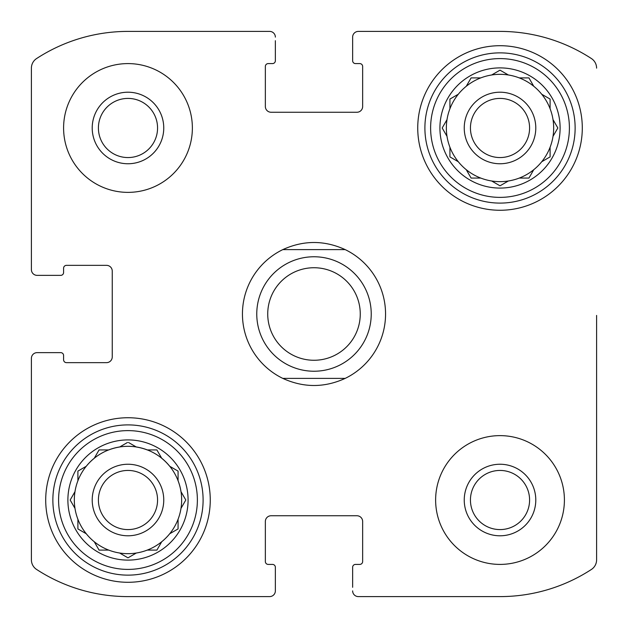 <?xml version="1.0" encoding="UTF-8"?>
<svg xmlns="http://www.w3.org/2000/svg" width="628" height="628" viewBox="0 0 628 628"><rect width="100%" height="100%" fill="white"/><g stroke="black" fill="none" stroke-linecap="round" stroke-linejoin="round"><path stroke-width="0.94" d="M98.408 127.986A29.579 29.579 0 0 1 142.776 102.372A29.579 29.579 0 0 1 142.776 153.601A29.579 29.579 0 0 1 98.408 127.986M470.443 500.014A29.579 29.579 0 0 1 514.803 474.399A29.579 29.579 0 0 1 514.803 525.628A29.579 29.579 0 0 1 470.443 500.014M31.4 559.862L31.4 358.36L31.4 559.862A11.445 11.445 0 0 0 36.597 569.455A167.417 167.417 0 0 0 127.986 596.6L269.64 596.6L127.986 596.6M500.014 596.6L358.36 596.6L500.014 596.6A167.417 167.417 0 0 0 591.403 569.455A11.445 11.445 0 0 0 596.6 559.862L596.6 315.429M596.6 386.974L596.6 559.862M358.36 31.4L500.014 31.4L358.36 31.4A5.723 5.723 0 0 0 352.638 37.123L352.638 60.735A2.865 2.865 0 0 0 355.495 63.593L359.789 63.593A2.865 2.865 0 0 1 362.646 66.458L362.646 106.524A5.723 5.723 0 0 1 356.924 112.247L271.076 112.247A5.723 5.723 0 0 1 265.354 106.524L265.354 66.458A2.865 2.865 0 0 1 268.211 63.593L272.505 63.593A2.865 2.865 0 0 0 275.362 60.735L275.362 40.702M127.986 31.4L269.64 31.4L127.986 31.4A167.417 167.417 0 0 0 36.597 58.545A11.445 11.445 0 0 0 31.4 68.138L31.4 269.64L31.4 68.138M31.4 269.64A5.723 5.723 0 0 0 37.123 275.362L60.735 275.362A2.865 2.865 0 0 0 63.593 272.505L63.593 268.211A2.865 2.865 0 0 1 66.458 265.354L106.524 265.354A5.723 5.723 0 0 1 112.247 271.076L112.247 356.924A5.723 5.723 0 0 1 106.524 362.646L66.458 362.646A2.865 2.865 0 0 1 63.593 359.789L63.593 355.495A2.865 2.865 0 0 0 60.735 352.638L37.123 352.638A5.723 5.723 0 0 0 31.4 358.36M269.64 596.6A5.723 5.723 0 0 0 275.362 590.877L275.362 567.265A2.865 2.865 0 0 0 272.505 564.407L268.211 564.407A2.865 2.865 0 0 1 265.354 561.542L265.354 521.476A5.723 5.723 0 0 1 271.076 515.753L356.924 515.753A5.723 5.723 0 0 1 362.646 521.476L362.646 561.542A2.865 2.865 0 0 1 359.789 564.407L355.495 564.407A2.865 2.865 0 0 0 352.638 567.265L352.638 587.298M275.362 587.298L275.362 590.877M352.638 590.877A5.723 5.723 0 0 0 358.36 596.6M596.6 68.138A11.445 11.445 0 0 0 591.403 58.545A167.417 167.417 0 0 0 500.014 31.4M352.638 40.702L352.638 37.123M275.362 37.123A5.723 5.723 0 0 0 269.64 31.4M40.702 275.362L37.123 275.362M37.123 352.638L40.702 352.638M192.372 127.986A64.394 64.394 0 0 0 127.986 63.593A64.394 64.394 0 0 0 63.593 127.986A64.394 64.394 0 0 0 127.986 192.372A64.394 64.394 0 0 0 192.372 127.986M564.407 500.014A64.394 64.394 0 0 0 500.014 435.628A64.394 64.394 0 0 0 435.628 500.014A64.394 64.394 0 0 0 500.014 564.407A64.394 64.394 0 0 0 564.407 500.014M45.711 500.014A82.276 82.276 0 0 1 169.12 428.759A82.276 82.276 0 0 1 169.12 571.268A82.276 82.276 0 0 1 45.711 500.014M417.738 127.986A82.276 82.276 0 0 1 541.155 56.732A82.276 82.276 0 0 1 541.155 199.241A82.276 82.276 0 0 1 417.738 127.986M439.922 127.986A60.1 60.1 0 0 1 530.063 75.941A60.1 60.1 0 0 1 530.063 180.032A60.1 60.1 0 0 1 439.922 127.986M430.62 127.986A69.402 69.402 0 0 1 534.711 67.887A69.402 69.402 0 0 1 534.711 188.086A69.402 69.402 0 0 1 430.62 127.986M442.481 127.476L447.01 119.626A53.655 53.655 0 0 1 449.931 108.723L449.931 99.067L458.291 94.247A53.655 53.655 0 0 1 466.274 86.264L471.102 77.903L480.75 77.903A53.655 53.655 0 0 1 491.661 74.983L500.014 70.155L508.374 74.983A53.655 53.655 0 0 1 519.278 77.903L528.933 77.903L533.753 86.264A53.655 53.655 0 0 1 541.736 94.247L550.097 99.067L550.097 108.723A53.655 53.655 0 0 1 553.017 119.626L557.845 127.986L553.017 136.339A53.655 53.655 0 0 1 550.097 147.25L550.097 156.898L541.736 161.726A53.655 53.655 0 0 1 533.753 169.709L528.933 178.069L519.278 178.069A53.655 53.655 0 0 1 508.374 180.99L500.524 185.519M442.19 127.986L447.01 136.339A53.655 53.655 0 0 0 449.931 147.25L449.931 156.898L458.291 161.726A53.655 53.655 0 0 0 466.274 169.709L471.102 178.069L480.75 178.069A53.655 53.655 0 0 0 491.661 180.99L500.014 185.809L491.661 180.99A53.655 53.655 0 0 0 508.374 180.99M447.01 119.626A53.655 53.655 0 0 0 447.01 136.339M458.291 94.247A53.655 53.655 0 0 0 449.931 108.723M480.75 77.903A53.655 53.655 0 0 0 466.274 86.264M508.374 74.983A53.655 53.655 0 0 0 491.661 74.983M533.462 85.753L533.753 86.264A53.655 53.655 0 0 0 519.278 77.903M550.097 108.723A53.655 53.655 0 0 0 541.736 94.247L542.247 94.538M553.017 136.339A53.655 53.655 0 0 0 553.017 119.626M542.247 161.427L541.736 161.726A53.655 53.655 0 0 0 550.097 147.25M519.278 178.069A53.655 53.655 0 0 0 533.753 169.709M466.274 169.709A53.655 53.655 0 0 0 480.75 178.069M449.931 147.25A53.655 53.655 0 0 0 458.291 161.726M464.241 127.986A35.772 35.772 0 0 1 517.904 97.002A35.772 35.772 0 0 1 517.904 158.963A35.772 35.772 0 0 1 464.241 127.986M470.443 127.986A29.579 29.579 0 0 1 514.803 102.372A29.579 29.579 0 0 1 514.803 153.601A29.579 29.579 0 0 1 470.443 127.986M424.897 127.986A75.125 75.125 0 0 1 537.576 62.926A75.125 75.125 0 0 1 537.576 193.039A75.125 75.125 0 0 1 424.897 127.986M67.887 500.014A60.1 60.1 0 0 1 158.036 447.968A60.1 60.1 0 0 1 158.036 552.059A60.1 60.1 0 0 1 67.887 500.014M58.585 500.014A69.402 69.402 0 0 1 162.683 439.914A69.402 69.402 0 0 1 162.683 560.113A69.402 69.402 0 0 1 58.585 500.014M185.519 500.524L180.99 508.374A53.655 53.655 0 0 1 178.069 519.278L178.069 528.933L169.709 533.753A53.655 53.655 0 0 1 161.726 541.736L156.898 550.097L147.25 550.097A53.655 53.655 0 0 1 136.339 553.017L127.986 557.845L119.626 553.017A53.655 53.655 0 0 1 108.723 550.097L99.067 550.097L94.247 541.736A53.655 53.655 0 0 1 86.264 533.753L77.903 528.933L77.903 519.278A53.655 53.655 0 0 1 74.983 508.374L70.155 500.014L74.983 491.661A53.655 53.655 0 0 1 77.903 480.75L77.903 471.102L86.264 466.274A53.655 53.655 0 0 1 94.247 458.291L99.067 449.931L108.723 449.931A53.655 53.655 0 0 1 119.626 447.01L127.476 442.481M185.809 500.014L180.99 491.661A53.655 53.655 0 0 0 178.069 480.75L178.069 471.102L169.709 466.274A53.655 53.655 0 0 0 161.726 458.291L156.898 449.931L147.25 449.931A53.655 53.655 0 0 0 136.339 447.01L128.497 442.481M77.903 480.75A53.655 53.655 0 0 1 180.99 508.374A53.655 53.655 0 0 1 119.626 553.017M74.983 491.661A53.655 53.655 0 0 0 74.983 508.374M94.247 541.736A53.655 53.655 0 0 0 108.723 550.097M77.903 519.278A53.655 53.655 0 0 0 86.264 533.753M92.214 500.014A35.772 35.772 0 0 1 145.869 469.038A35.772 35.772 0 0 1 145.869 530.998A35.772 35.772 0 0 1 92.214 500.014M98.408 500.014A29.579 29.579 0 0 1 142.776 474.399A29.579 29.579 0 0 1 142.776 525.628A29.579 29.579 0 0 1 98.408 500.014M52.862 500.014A75.125 75.125 0 0 1 165.549 434.961A75.125 75.125 0 0 1 165.549 565.074A75.125 75.125 0 0 1 52.862 500.014M464.241 500.014A35.772 35.772 0 0 1 517.904 469.038A35.772 35.772 0 0 1 517.904 530.998A35.772 35.772 0 0 1 464.241 500.014M92.214 127.986A35.772 35.772 0 0 1 145.869 97.002A35.772 35.772 0 0 1 145.869 158.963A35.772 35.772 0 0 1 92.214 127.986M156.898 550.097L161.726 541.736M77.903 528.933L78.414 529.223M99.067 449.931L98.777 450.441M471.102 77.903L470.804 78.414M282.812 378.394A71.545 71.545 0 0 1 282.812 249.606L345.188 249.606A71.545 71.545 0 0 1 345.188 378.394L282.812 378.394C303.607 387.861 324.393 387.861 345.188 378.394M345.188 249.606C324.393 240.139 303.607 240.139 282.812 249.606M360.26 314A46.26 46.26 0 0 1 290.866 354.066A46.26 46.26 0 0 1 290.866 273.934A46.26 46.26 0 0 1 360.26 314M371.234 314A57.234 57.234 0 0 1 285.379 363.565A57.234 57.234 0 0 1 285.379 264.435A57.234 57.234 0 0 1 371.234 314"/></g></svg>
